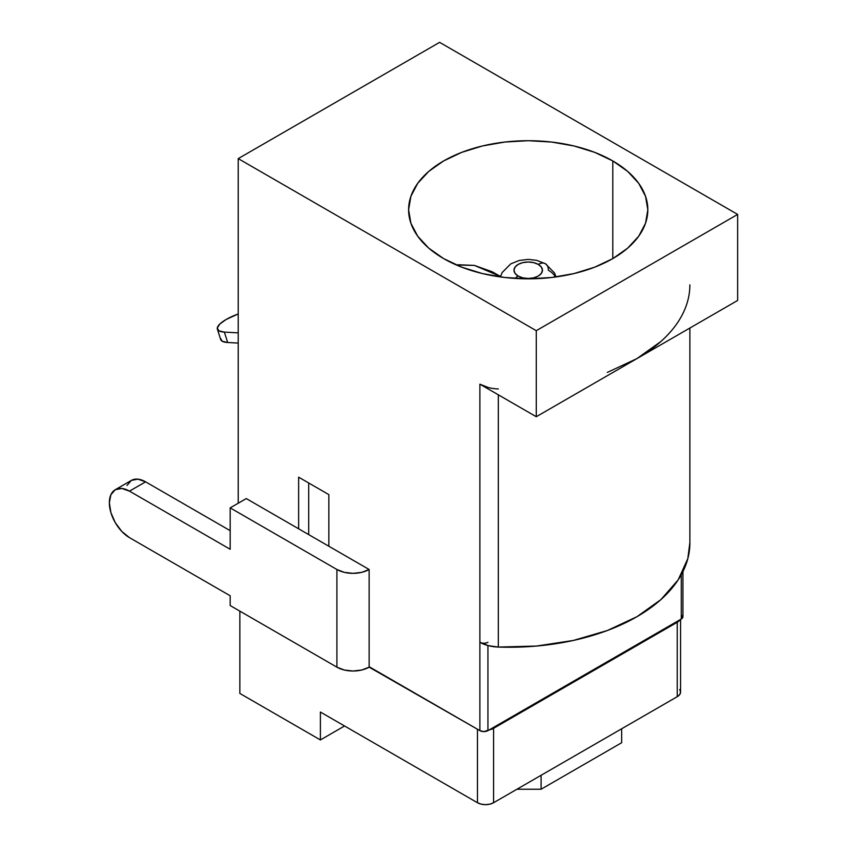 <?xml version="1.0" encoding="UTF-8"?>
<svg xmlns="http://www.w3.org/2000/svg" width="847" height="847" viewBox="0 0 847 847"><rect width="100%" height="100%" fill="white"/><g stroke="black" fill="none" stroke-linecap="round" stroke-linejoin="round"><path stroke-width="1.27" d="M556.045 276.937L554.499 272.956L545.404 263.713A14.24 8.226 120 0 0 538.29 264.412A14.24 8.226 -60 0 1 545.404 263.713A14.24 8.226 -60 0 1 548.358 270.225A28.48 16.442 180 0 1 555.431 277.011M538.29 264.412A14.24 8.216 180 0 1 538.29 276.037A14.24 8.216 180 0 1 518.152 276.037A14.24 8.226 120 0 0 515.04 278.409A14.24 8.226 -60 0 1 518.152 276.037L522.768 277.827L528.221 278.451L533.663 277.827L538.29 276.037L541.371 273.369L542.451 270.225L541.371 267.08L538.29 264.412L533.663 262.634L528.221 262.009L522.768 262.634L518.152 264.412L515.061 267.08L513.981 270.225L515.061 273.369L518.152 276.037A14.24 8.216 180 0 1 518.152 264.412A14.24 8.216 180 0 1 538.29 264.412M612.794 160.941L612.794 258.6L612.794 160.941A119.607 69.062 180 0 1 647.828 209.77A119.607 69.062 180 0 1 573.991 273.57A119.607 69.062 180 0 1 443.637 258.6A119.607 69.062 180 0 1 408.603 209.77A119.607 69.062 180 0 1 482.441 145.97A119.607 69.062 180 0 1 612.794 160.941L627.669 171.401L638.723 183.344L645.53 196.303L647.828 209.77L645.53 223.237L638.723 236.197L627.669 248.139L612.794 258.6L594.668 267.186L573.991 273.57L551.556 277.498L528.221 278.832L504.886 277.498L482.441 273.57L461.763 267.186L443.637 258.6L428.762 248.139L417.709 236.197L410.901 223.237L408.603 209.77L410.901 196.303L417.709 183.344L428.762 171.401L443.637 160.941L461.763 152.354L482.441 145.97L504.886 142.042L528.221 140.708L551.556 142.042L573.991 145.97L594.668 152.354L612.794 160.941M458.132 264.74L474.405 265.407L492.043 271.707L500.513 276.471L474.405 265.407L456.448 265.016M481.731 642.989L479.889 642.28L479.889 730.643L369.133 667.161L369.133 569.491A22.784 13.15 180 0 1 336.905 569.491L230.183 507.872L230.183 549.269L230.183 507.872L246.286 498.576L298.642 528.803L298.642 477.179L328.848 494.616L328.848 546.241L369.133 569.491L361.733 572.35L353.019 573.345L344.295 572.35L336.905 569.491L230.183 507.872L246.286 498.576L298.642 528.803L298.642 477.179L328.848 494.616L328.848 546.241L369.133 569.491L369.133 666.695L479.889 730.643L479.889 384.167L536.267 416.724L536.267 330.679L238.229 158.611L238.229 503.224L238.229 158.611L439.614 42.35L238.229 158.611L536.267 330.679L737.652 214.418L439.614 42.35L737.652 214.418L737.652 300.452L737.652 214.418L536.267 330.679L536.267 416.724L737.652 300.452L636.955 358.588L607.299 372.426M217.372 329.155L220.686 339.541A28.48 8.205 -17.7 0 0 227.684 342.506L224.36 332.109A28.48 8.205 162.3 0 1 217.372 329.155A28.48 8.205 162.3 0 1 238.229 313.962L226.149 319.478L219.839 323.999L217.287 327.99L218.875 330.838L224.36 332.109L238.229 332.871L224.36 332.109L227.684 342.506L238.229 343.077L227.684 342.506L222.189 341.235L220.601 338.387M239.849 611.121L239.849 693.439L239.849 611.121M621.656 742.734L541.106 789.235L516.935 789.235L541.106 789.235L621.656 742.734L621.656 728.78L621.656 742.734M682.936 571.598L682.936 616.701A5.696 3.293 0 0 1 681.263 619.03L681.263 574.774L681.263 619.03L679.94 619.792L682.502 617.961L682.502 615.441M680.575 619.422L680.575 692.041A11.392 6.575 0 0 1 677.24 696.689L677.24 622.28A11.392 6.575 180 0 0 679.94 619.792L489.259 729.87A11.392 6.575 180 0 0 493.579 728.314L493.579 802.723L493.579 728.314L677.24 622.28A11.392 6.575 0 0 0 679.94 619.792L487.936 730.643A5.696 3.293 0 0 1 479.889 730.643L483.912 731.607L489.259 729.87A11.392 6.575 0 0 0 493.579 728.314L677.24 622.28L677.24 696.689L493.579 802.723A11.392 6.575 0 0 1 477.464 802.723L477.464 729.246L477.464 802.723L320.399 712.041L477.464 802.723L481.16 804.152L485.522 804.65L489.884 804.152L493.579 802.723L677.24 696.689L679.707 694.561L680.575 692.041L679.707 689.522M488.338 387.534L479.889 384.167L479.889 642.28L488.338 645.647L498.311 647.066L536.395 646.06L573.281 640.47L607.299 630.539L636.955 616.701L660.925 599.581L678.14 579.93L687.817 558.639L689.882 542.482M660.925 341.468L636.955 358.588L536.267 416.724L479.889 384.167A28.48 16.442 180 0 0 498.311 388.953M487.936 642.28A5.696 3.293 180 0 1 479.889 642.28A28.48 16.442 0 0 0 498.311 647.066L498.311 394.808L498.311 647.066A180.686 104.319 0 0 0 689.882 542.938L689.882 328.033M689.882 284.825A180.686 104.319 180 0 1 636.955 358.588M487.936 730.643L487.936 645.541L487.936 730.643M320.399 712.041L320.399 739.939L239.849 693.439L320.399 739.939L320.399 712.041M344.56 725.985L320.399 739.939L344.56 725.985M308.71 482.991L308.71 534.616L308.71 482.991M541.106 775.28L541.106 789.235L541.106 775.28M298.642 528.803L328.848 546.241L298.642 528.803M145.599 481.837L230.183 530.667L145.599 481.837A28.48 16.442 -120 0 0 131.359 480.418L137.892 479.158L145.599 481.837L129.485 491.133L145.599 481.837M126.997 485.447L131.359 480.418L115.245 489.725A28.48 16.442 60 0 1 129.485 491.133L230.183 549.269L129.485 491.133L121.788 488.454L115.245 489.725A28.48 16.442 60 0 0 110.883 512.541A28.48 16.442 60 0 0 129.485 537.644L230.183 595.769L230.183 605.541L336.905 667.161L344.295 670.009L353.019 671.015L361.733 670.009L369.133 667.161A22.784 13.15 0 0 1 336.905 667.161L230.183 605.541L230.183 595.769L129.485 537.644L121.788 531.418L115.245 522.61L110.883 512.541L109.348 502.758L110.883 494.743L115.245 489.725M336.905 569.491L336.905 667.161L336.905 569.491M545.404 263.713L536.617 260.325L528.2 259.394L519.19 260.474L510.794 263.851L502.123 272.575L500.386 276.937"/></g></svg>

